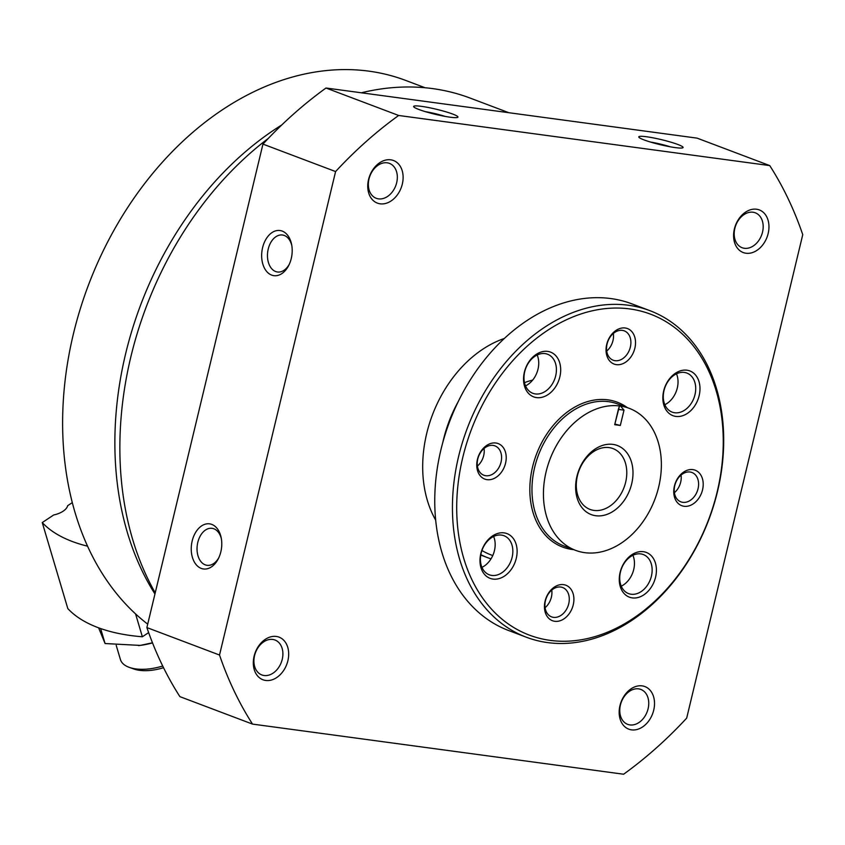 <?xml version="1.0" encoding="UTF-8"?>
<svg xmlns="http://www.w3.org/2000/svg" width="845" height="845" viewBox="0 0 845 845"><rect width="100%" height="100%" fill="white"/><g stroke="black" fill="none" stroke-linecap="round" stroke-linejoin="round"><path stroke-width="1.27" d="M508.838 112.702L470.179 98.094A309.872 229.185 110.7 0 0 361.364 92.792M268.33 138.4A309.872 229.185 110.7 0 0 155.226 592.831M192.174 540.99A22.773 15.104 97.7 0 1 207.067 523.815A22.773 15.104 97.7 0 1 221.189 537.758A22.773 15.104 97.7 0 1 218.369 558.64A22.773 15.104 97.7 0 1 198.955 567.217A22.773 15.104 97.7 0 1 192.174 540.99M262.594 247.669A22.773 15.104 97.7 0 1 277.477 230.495A22.773 15.104 97.7 0 1 291.609 244.448A22.773 15.104 97.7 0 1 288.789 265.319A22.773 15.104 97.7 0 1 269.365 273.907A22.773 15.104 97.7 0 1 262.594 247.669M335.592 171.556L219.52 655.033A402.283 297.535 110.7 0 0 252.528 724.102L623.621 774.221A402.283 297.535 110.7 0 0 686.679 718.134L802.75 234.656A402.283 297.535 110.7 0 0 769.742 165.588L398.65 115.469A402.283 297.535 110.7 0 0 335.592 171.556L262.953 144.104L146.882 627.571L219.52 655.033M146.882 627.571A402.283 297.535 110.7 0 0 179.9 696.639L252.528 724.102M398.65 115.469L326.012 88.017L697.104 138.136L769.742 165.588M452.677 114.054A22.773 2.577 -166.5 0 1 457.715 117.349A22.773 2.577 -166.5 0 1 435.186 114.286A22.773 2.577 -166.5 0 1 413.723 106.787A22.773 2.577 -166.5 0 1 427.253 107.304A22.773 2.577 -166.5 0 1 452.677 114.054M677.806 144.463A22.773 2.577 -166.5 0 1 682.855 147.759A22.773 2.577 -166.5 0 1 660.325 144.696A22.773 2.577 -166.5 0 1 638.862 137.196A22.773 2.577 -166.5 0 1 652.393 137.714A22.773 2.577 -166.5 0 1 677.806 144.463M326.012 88.017A402.283 297.535 110.7 0 0 262.953 144.104M402.315 184.094A22.773 16.837 110.7 0 0 381.56 161.627A22.773 16.837 110.7 0 0 372.413 199.726A22.773 16.837 110.7 0 0 402.315 184.094M653.724 710.149A22.773 16.837 110.7 0 0 632.979 687.682A22.773 16.837 110.7 0 0 623.832 725.781A22.773 16.837 110.7 0 0 653.724 710.149M768.158 233.516A22.773 16.837 110.7 0 0 747.402 211.039A22.773 16.837 110.7 0 0 738.255 249.148A22.773 16.837 110.7 0 0 768.158 233.516M287.881 660.737A22.773 16.837 110.7 0 0 267.126 638.26A22.773 16.837 110.7 0 0 257.978 676.37A22.773 16.837 110.7 0 0 287.881 660.737M504.349 338.465A113.853 84.204 110.7 0 0 435.682 520.14M458.296 401.47A113.853 84.204 110.7 0 0 442.812 442.431M480.847 554.637A113.853 84.204 110.7 0 0 487.607 557.668A113.853 84.204 110.7 0 0 491.029 558.841M481.935 550.507A110.061 81.405 110.7 0 0 492.772 555.545M282.241 659.343A18.664 13.805 110.7 0 0 275.005 640.024A18.664 13.805 110.7 0 0 255.496 652.593A18.664 13.805 110.7 0 0 261.813 674.933A18.664 13.805 110.7 0 0 282.241 659.343M762.528 232.121A18.664 13.805 110.7 0 0 755.282 212.803A18.664 13.805 110.7 0 0 735.773 225.372A18.664 13.805 110.7 0 0 742.09 247.712A18.664 13.805 110.7 0 0 762.528 232.121M425.077 87.743L405.843 80.476A303.608 224.559 110.7 0 0 101.569 254.239A303.608 224.559 110.7 0 0 147.706 624.149M281.786 124.944A303.608 224.559 110.7 0 0 154.952 593.993M648.094 708.765A18.664 13.805 110.7 0 0 640.859 689.435A18.664 13.805 110.7 0 0 621.35 702.015A18.664 13.805 110.7 0 0 627.655 724.345A18.664 13.805 110.7 0 0 648.094 708.765M396.675 182.71A18.664 13.805 110.7 0 0 389.439 163.381A18.664 13.805 110.7 0 0 369.93 175.961A18.664 13.805 110.7 0 0 376.236 198.29A18.664 13.805 110.7 0 0 396.675 182.71M289.243 264.358A18.664 12.379 97.7 0 1 277.477 271.995A18.664 12.379 97.7 0 1 268.224 249.064A18.664 12.379 97.7 0 1 282.473 235.005A18.664 12.379 97.7 0 1 291.8 245.494M218.834 557.679A18.664 12.379 97.7 0 1 207.057 565.305A18.664 12.379 97.7 0 1 197.804 542.374A18.664 12.379 97.7 0 1 212.053 528.326A18.664 12.379 97.7 0 1 221.379 538.804M650.492 142.055A18.664 2.112 -166.5 0 1 670.286 146.808M425.352 111.646A18.664 2.112 -166.5 0 1 445.146 116.399M135.57 613.903L142.361 636.771A182.161 87.891 163.4 0 1 67.811 608.59L42.25 522.559L53.721 514.954A13.657 6.591 -16.6 0 0 67.621 505.722L72.3 502.617M42.25 522.559A182.161 87.891 -16.6 0 0 87.553 546.176M142.361 636.771L148.646 632.599M162.705 666.029A37.951 18.315 163.4 0 1 129.306 667.381A37.951 18.315 163.4 0 1 128.862 667.223A37.951 18.315 163.4 0 1 120.412 659.501L116.219 645.39M163.529 667.687A33.293 16.066 163.4 0 1 133.837 668.997L129.306 667.381M152.533 642.908A48.577 23.438 163.4 0 1 140.619 645.358A48.577 23.438 163.4 0 1 138.517 645.622M152.48 642.781L140.154 645.411L105.076 643.531L98.738 628.152M105.076 643.531L100.861 629.356M619.533 405.832L619.438 405.938A75.902 56.14 110.7 0 0 547.697 465.933A75.902 56.14 110.7 0 0 575.561 550.338A75.902 56.14 110.7 0 0 658.688 486.942A75.902 56.14 110.7 0 0 629.24 408.336A75.902 56.14 110.7 0 0 620.568 406.096L619.533 405.832L614.706 424.686L620.325 425.447L624.001 410.142L620.568 406.096M619.438 405.938L618.371 409.381L624.001 410.142M631.69 483.762A36.916 27.304 110.7 0 0 598.038 447.322A36.916 27.304 110.7 0 0 583.208 509.102A36.916 27.304 110.7 0 0 631.69 483.762M618.371 409.381L614.706 424.686M532.625 380.134A75.902 56.14 110.7 0 0 524.502 382.669M649.794 310.622L632.113 303.936A174.577 129.116 110.7 0 0 449.603 421.592A174.577 129.116 110.7 0 0 508.658 630.539L526.34 637.225A174.577 129.116 110.7 0 0 717.521 491.41A174.577 129.116 110.7 0 0 649.794 310.622A174.577 129.116 110.7 0 0 467.285 428.267A174.577 129.116 110.7 0 0 526.34 637.225M717.183 491.822A171.535 126.877 110.7 0 0 560.837 322.536A171.535 126.877 110.7 0 0 491.917 609.572A171.535 126.877 110.7 0 0 717.183 491.822M606.71 344.422A18.981 14.038 -69.3 0 1 625.184 327.987A18.981 14.038 -69.3 0 1 634.859 348.224A18.981 14.038 -69.3 0 1 616.385 364.649A18.981 14.038 -69.3 0 1 606.71 344.422M516.274 558.376A23.913 17.682 110.7 0 0 494.483 534.779A23.913 17.682 110.7 0 0 484.872 574.78A23.913 17.682 110.7 0 0 516.274 558.376M699.142 395.703A23.913 17.682 110.7 0 0 677.352 372.106A23.913 17.682 110.7 0 0 667.74 412.117A23.913 17.682 110.7 0 0 699.142 395.703M655.572 577.188A23.913 17.682 110.7 0 0 633.782 553.591A23.913 17.682 110.7 0 0 624.17 593.602A23.913 17.682 110.7 0 0 655.572 577.188M559.844 376.891A23.913 17.682 110.7 0 0 538.054 353.294A23.913 17.682 110.7 0 0 528.442 393.305A23.913 17.682 110.7 0 0 559.844 376.891M505.553 463.24A18.981 14.038 110.7 0 0 488.252 444.512A18.981 14.038 110.7 0 0 480.636 476.263A18.981 14.038 110.7 0 0 505.553 463.24M702.544 489.846A18.981 14.038 110.7 0 0 685.253 471.119A18.981 14.038 110.7 0 0 677.627 502.87A18.981 14.038 110.7 0 0 702.544 489.846M573.237 604.872A18.981 14.038 110.7 0 0 555.947 586.145A18.981 14.038 110.7 0 0 548.32 617.896A18.981 14.038 110.7 0 0 573.237 604.872M606.71 351.066A15.685 11.608 110.7 0 0 612.984 340.546A15.685 11.608 110.7 0 0 613.364 333.448M630.349 347.105A15.685 11.608 110.7 0 0 624.265 330.86A15.685 11.608 110.7 0 0 607.861 341.433A15.685 11.608 110.7 0 0 613.174 360.213A15.685 11.608 110.7 0 0 630.349 347.105M545.088 607.713A15.685 11.608 110.7 0 0 551.373 597.193A15.685 11.608 110.7 0 0 551.743 590.095M568.738 603.763A15.685 11.608 110.7 0 0 562.643 587.518A15.685 11.608 110.7 0 0 546.25 598.08A15.685 11.608 110.7 0 0 551.553 616.861A15.685 11.608 110.7 0 0 568.738 603.763M674.394 492.698A15.685 11.608 110.7 0 0 680.679 482.178A15.685 11.608 110.7 0 0 681.049 475.08M698.044 488.737A15.685 11.608 110.7 0 0 691.949 472.492A15.685 11.608 110.7 0 0 675.556 483.065A15.685 11.608 110.7 0 0 680.859 501.845A15.685 11.608 110.7 0 0 698.044 488.737M477.404 466.081A15.685 11.608 110.7 0 0 483.678 455.571A15.685 11.608 110.7 0 0 484.058 448.473M501.043 462.13A15.685 11.608 110.7 0 0 494.959 445.885A15.685 11.608 110.7 0 0 478.555 456.458A15.685 11.608 110.7 0 0 483.868 475.239A15.685 11.608 110.7 0 0 501.043 462.13M525.527 385.869A20.872 15.442 110.7 0 0 538.001 369.18A20.872 15.442 110.7 0 0 537.198 354.995M555.683 375.867A20.872 15.442 110.7 0 0 547.581 354.245A20.872 15.442 110.7 0 0 525.759 368.314A20.872 15.442 110.7 0 0 532.825 393.295A20.872 15.442 110.7 0 0 555.683 375.867M621.255 586.166A20.872 15.442 110.7 0 0 633.729 569.477A20.872 15.442 110.7 0 0 632.926 555.292M651.41 576.163A20.872 15.442 110.7 0 0 643.309 554.542A20.872 15.442 110.7 0 0 621.487 568.611A20.872 15.442 110.7 0 0 628.553 593.591A20.872 15.442 110.7 0 0 651.41 576.163M664.825 404.692A20.872 15.442 110.7 0 0 677.299 388.003A20.872 15.442 110.7 0 0 676.496 373.807M694.981 394.678A20.872 15.442 110.7 0 0 686.879 373.067A20.872 15.442 110.7 0 0 665.057 387.137A20.872 15.442 110.7 0 0 672.124 412.117A20.872 15.442 110.7 0 0 694.981 394.678M481.956 567.354A20.872 15.442 110.7 0 0 494.431 550.665A20.872 15.442 110.7 0 0 493.628 536.469M512.112 557.341A20.872 15.442 110.7 0 0 504.011 535.73A20.872 15.442 110.7 0 0 482.189 549.799A20.872 15.442 110.7 0 0 489.255 574.78A20.872 15.442 110.7 0 0 512.112 557.341M625.638 482.273A32.511 24.04 110.7 0 0 613.026 448.6A32.511 24.04 110.7 0 0 579.047 470.517A32.511 24.04 110.7 0 0 590.042 509.419A32.511 24.04 110.7 0 0 625.638 482.273M620.325 425.447L615.128 424.158M629.24 408.336L617.769 404.005A75.902 56.14 110.7 0 0 538.423 455.159A75.902 56.14 110.7 0 0 564.101 546.007L575.561 550.338M627.37 407.639A77.423 57.259 110.7 0 0 536.417 454.399A77.423 57.259 110.7 0 0 573.692 549.63M480.763 555.08L487.607 557.668"/></g></svg>

